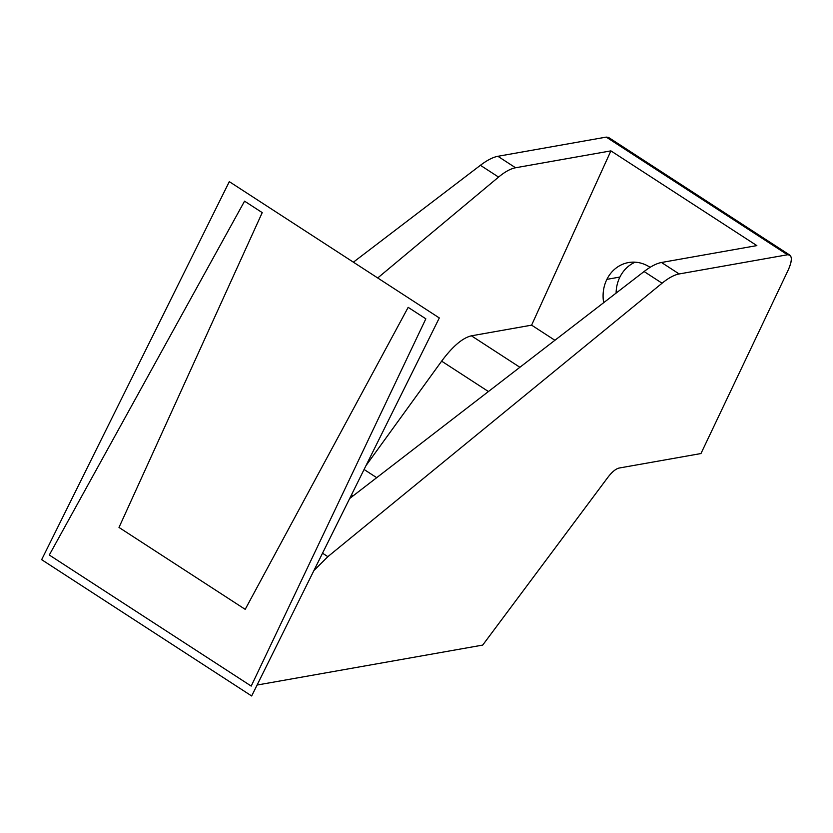 <?xml version="1.0" encoding="UTF-8"?>
<svg xmlns="http://www.w3.org/2000/svg" width="833" height="833" viewBox="0 0 833 833"><rect width="100%" height="100%" fill="white"/><g stroke="black" fill="none" stroke-linecap="round" stroke-linejoin="round"><path stroke-width="1.25" d="M789.84 255.117C792.256 257.282 791.725 262.218 788.268 269.923L700.959 453.548L788.268 269.923C792.558 259.896 792.308 254.846 787.529 254.763L606.247 137.101L497.895 156.292L515.554 167.766L610.901 150.877L531.61 325.151L554.913 340.281L531.61 325.151L610.901 150.877L756.843 245.6L610.901 150.877L515.554 167.766C510.619 168.683 504.965 171.785 498.571 177.085L480.412 165.298C487.128 160.207 492.949 157.208 497.895 156.292L606.247 137.101L608.517 137.424L606.247 137.101L787.529 254.763L679.166 273.953L787.529 254.763L789.84 255.117L608.517 137.424M619.919 277.045A35.361 31.446 80 0 1 635.142 262.187A35.361 31.446 80 0 0 619.919 277.045L606.893 279.357L619.919 277.045A35.361 31.446 80 0 0 616.108 293.101A35.361 31.446 80 0 1 619.919 277.045M650.084 267.341A35.361 31.446 -100 0 0 628.488 262.562A35.361 31.446 -100 0 0 606.893 279.357A35.361 31.446 -100 0 0 603.665 302.691A35.361 31.446 80 0 1 606.893 279.357A35.361 31.446 80 0 1 650.084 267.341M756.843 245.6L661.496 262.489L679.166 273.953C674.23 274.869 668.535 277.951 662.079 283.21L327.858 556.663L313.906 570.553L327.858 556.663L322.517 553.195L327.858 556.663L662.079 283.21L644.086 271.527C650.76 266.414 656.56 263.405 661.496 262.489L756.843 245.6M257.074 685.038L482.703 645.086L607.778 477.476C611.995 471.967 615.754 468.833 619.075 468.052L700.959 453.548L619.075 468.052C615.754 468.833 611.995 471.967 607.778 477.476L482.703 645.086L257.074 685.038M353.39 262.176L480.412 165.298C487.128 160.207 492.949 157.208 497.895 156.292L515.554 167.766C510.619 168.683 504.965 171.785 498.571 177.085L377.713 277.972L498.571 177.085L480.412 165.298L353.39 262.176M365.979 465.637L441.636 361.158C452.663 346.341 462.596 337.886 471.426 335.814L531.61 325.151L471.426 335.814L519.896 367.28L471.426 335.814C462.596 337.886 452.663 346.341 441.636 361.158L365.979 465.637M376.703 477.673L364.073 469.479L376.703 477.673M351.495 494.823L353.109 495.864L351.495 494.823M349.652 498.53L644.086 271.527C650.76 266.414 656.56 263.405 661.496 262.489L679.166 273.953C674.23 274.869 668.535 277.951 662.079 283.21L644.086 271.527L349.652 498.53M488.43 391.531L441.636 361.158L488.43 391.531M123.211 602.998L251.212 686.08L186.311 643.951L251.212 686.08L425.84 318.82L408.17 307.346L245.204 609.35L119.004 527.445L262.228 212.623L244.558 201.159L49.293 555.017L251.212 686.08L425.84 318.82L408.17 307.346L245.204 609.35L119.004 527.445L262.228 212.623L244.558 201.159L49.293 555.017L251.212 686.08L425.84 318.82L408.17 307.346L245.204 609.35L119.004 527.445L262.228 212.623L244.558 201.159L49.293 555.017L251.212 686.08L425.84 318.82L408.17 307.346L245.204 609.35L119.004 527.445L262.228 212.623L244.558 201.159L49.293 555.017L251.212 686.08L425.84 318.82L408.17 307.346L245.204 609.35L119.004 527.445L262.228 212.623L244.558 201.159L49.293 555.017L123.211 602.998M41.65 559.672L229.304 181.646L439.303 317.946L251.649 695.971L41.65 559.672"/></g></svg>
